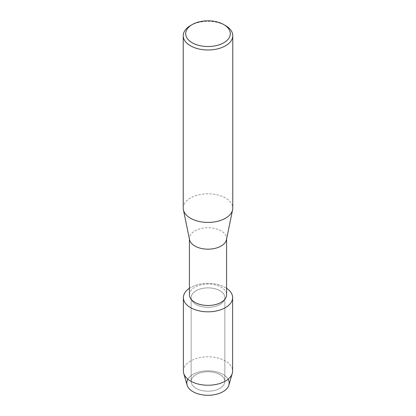 <?xml version="1.0" encoding="UTF-8"?>
<svg xmlns="http://www.w3.org/2000/svg" width="416" height="416" viewBox="0 0 416 416"><rect width="100%" height="100%" fill="white"/><g stroke="black" fill="none" stroke-linecap="round" stroke-linejoin="round"><path stroke-width="0.31" stroke-dasharray="2.08 1.56" d="M219.918 388.362A16.853 9.729 180 0 1 201.552 390.473A16.853 9.729 180 0 1 191.147 381.482A16.853 9.729 180 0 1 196.082 374.603A16.853 9.729 180 0 1 214.448 372.492A16.853 9.729 180 0 1 224.853 381.482A16.853 9.729 180 0 1 219.918 388.362A16.853 9.729 180 0 1 201.552 390.473A16.853 9.729 180 0 1 191.147 381.482A16.853 9.729 180 0 1 196.082 374.603A16.853 9.729 180 0 1 214.448 372.492A16.853 9.729 180 0 1 224.853 381.482A16.853 9.729 180 0 1 219.918 388.362M187.892 379.22A21.18 12.225 180 0 1 193.024 374.41A21.18 12.225 180 0 1 228.108 379.22M219.918 304.486A16.853 9.729 180 0 1 201.552 306.597A16.853 9.729 180 0 1 191.147 297.606A16.853 9.729 180 0 1 196.082 290.727A16.853 9.729 180 0 1 214.448 288.616A16.853 9.729 180 0 1 224.853 297.606A16.853 9.729 180 0 1 219.918 304.486A16.853 9.729 180 0 1 201.552 306.597A16.853 9.729 180 0 1 191.147 297.606A16.853 9.729 180 0 1 196.082 290.727A16.853 9.729 180 0 1 214.448 288.616A16.853 9.729 180 0 1 224.853 297.606A16.853 9.729 180 0 1 219.918 304.486M189.42 294.757A18.58 10.728 180 0 1 194.865 287.175A18.58 10.728 180 0 1 215.108 284.851A18.58 10.728 180 0 1 226.58 294.757M189.42 288.283A24.617 14.212 180 0 1 190.596 287.555A24.617 14.212 180 0 1 226.58 288.283A24.617 14.212 180 0 0 190.596 287.555A24.617 14.212 180 0 0 189.42 288.283M189.55 239.71A18.58 10.728 180 0 1 189.42 238.446A18.58 10.728 180 0 1 194.865 230.864A18.58 10.728 180 0 1 215.108 228.54A18.58 10.728 180 0 1 226.58 238.446A18.58 10.728 180 0 1 226.45 239.71M183.232 208.109A24.768 14.3 180 0 1 190.486 198A24.768 14.3 180 0 1 217.48 194.896A24.768 14.3 180 0 1 232.768 208.109M190.486 25.579A24.768 14.3 180 0 1 225.514 25.579M187.112 385.07A21.18 12.225 180 0 1 193.024 374.41A21.18 12.225 180 0 1 217.698 372.185A21.18 12.225 180 0 1 228.888 385.07M183.383 371.02A24.617 14.212 180 0 1 190.596 360.974A24.617 14.212 180 0 1 217.422 357.89A24.617 14.212 180 0 1 232.617 371.02M191.147 381.482L191.147 297.606L191.147 381.482M189.42 239.08L189.42 238.446M226.58 239.08L226.58 238.446M224.853 381.482L224.853 297.606L224.853 381.482"/><path stroke-width="0.62" d="M228.108 379.22A21.18 12.225 180 0 1 222.976 391.7A21.18 12.225 180 0 1 196.888 393.463A21.18 12.225 180 0 1 187.892 379.22M226.58 239.08L226.58 294.757A18.58 10.728 180 0 1 221.135 302.344A18.58 10.728 180 0 1 200.892 304.668A18.58 10.728 180 0 1 189.42 294.757L189.42 239.08M225.404 307.653A24.617 14.212 180 0 1 191.214 308.001A24.617 14.212 180 0 1 189.42 288.283A24.617 14.212 180 0 0 183.383 297.606A24.617 14.212 180 0 0 198.578 310.736A24.617 14.212 180 0 0 225.404 307.653A24.617 14.212 180 0 0 226.58 288.283A24.617 14.212 180 0 1 232.617 297.606A24.617 14.212 180 0 1 225.404 307.653M223.766 24.57L225.514 25.579A24.768 14.3 180 0 1 232.768 35.693L232.768 208.109A24.768 14.3 180 0 1 232.596 209.794L226.45 239.71A18.58 10.728 180 0 1 221.135 246.033A18.58 10.728 180 0 1 201.916 248.581A18.58 10.728 180 0 1 189.55 239.71L183.404 209.794A24.768 14.3 180 0 1 183.232 208.109L183.232 35.693A24.768 14.3 180 0 1 190.486 25.579L192.239 24.57A22.292 12.87 180 0 1 192.239 24.57A22.292 12.87 180 0 1 223.766 24.57A22.292 12.87 180 0 1 223.761 42.77A22.292 12.87 180 0 1 192.239 42.77A22.292 12.87 180 0 1 192.234 24.57L190.486 25.579M232.596 209.794A24.768 14.3 180 0 1 225.514 218.223A24.768 14.3 180 0 1 199.888 221.624A24.768 14.3 180 0 1 183.404 209.794M232.768 35.693A24.768 14.3 180 0 1 225.514 45.807A24.768 14.3 180 0 1 198.52 48.906A24.768 14.3 180 0 1 183.232 35.693M232.617 297.606L232.617 371.02A24.617 14.212 180 0 1 232.279 373.365L228.888 385.07A21.18 12.225 180 0 1 222.976 391.7A21.18 12.225 180 0 1 201.542 394.701A21.18 12.225 180 0 1 187.112 385.07L183.721 373.365A24.617 14.212 180 0 1 183.383 371.02L183.383 297.606M232.279 373.365A24.617 14.212 180 0 1 225.404 381.072A24.617 14.212 180 0 1 200.491 384.556A24.617 14.212 180 0 1 183.721 373.365"/></g></svg>

